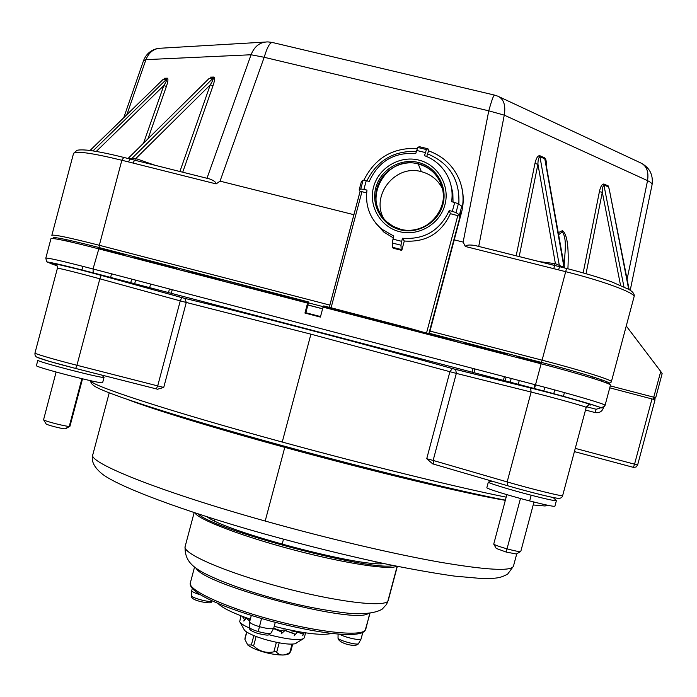 <?xml version="1.0" encoding="UTF-8"?>
<svg xmlns="http://www.w3.org/2000/svg" width="697" height="697" viewBox="0 0 697 697"><rect width="100%" height="100%" fill="white"/><g stroke="black" fill="none" stroke-linecap="round" stroke-linejoin="round"><path stroke-width="1.05" d="M504.384 376.668L503.391 380.388M157.592 389.222L163.734 387.436L186.282 302.463L310.923 334.168L449.905 371.701L426.73 458.713L432.663 463.853M655.049 399.764L637.624 464.995L636.021 467.034L633.425 467.365L634.549 464.185L637.624 464.995L655.049 399.764L609.744 387.828M149.646 287.652L150.604 284.045M518.254 384.282L519.248 380.553M553.165 497.501L556.38 500.655C555.082 501.012 546.675 499.209 531.175 495.227C509.873 489.73 486.959 482.681 488.336 482.097M488.318 482.141L486.854 487.656C485.452 488.318 508.348 495.454 529.659 500.943C545.159 504.898 553.566 506.667 554.89 506.249L554.899 506.196M429.343 333.288L541.482 362.449L542.083 360.166C579.869 369.924 612.314 380.065 611.391 381.642L611.365 381.747M461.405 186.012C463.801 194.942 463.819 203.855 461.44 212.751L429.396 333.34L541.482 362.44M330.021 307.499L409.74 328.331L463.592 343.638M610.441 385.214L610.467 385.119C611.365 383.629 578.893 373.566 541.116 363.79L323.042 307.133L320.393 317.091L304.946 313.058L307.586 303.117L98.399 248.768C68.271 241.049 52.458 237.694 50.951 238.714L45.819 258.108M305.748 313.267L308.597 302.071L308.187 301.827L307.586 303.117M308.048 301.923L224.408 280.203L180.209 270.027M441.297 337.853L427.008 333.636L308.388 302.829M307.725 302.655L201.581 275.576M307.83 304.929L322.606 308.771M653.22 399.163L660.747 371.466L626.254 325.978M660.747 371.466L662.15 373.609L655.685 397.778L653.69 399.294L655.694 397.787L653.864 397.22L610.267 385.877M429.814 331.031L542.083 360.166L565.694 271.673L465.3 246.468L463.148 242.094L488.771 110.832C491.69 100.307 493.607 95.062 494.522 95.097L497.763 96.16C503.713 98.861 505.874 105.186 504.262 115.136L488.771 110.832L264.189 57.285L220.043 181.142L353.893 214.702M454.104 239.829L463.148 242.094M558.628 269.896L559.508 266.681L555.396 265.644L554.664 265.487L553.766 268.676M620.53 285.3L602.313 192.25L599.394 191.719L583.171 272.867M567.916 268.789C568.952 246.764 567.123 234.035 562.427 230.629L558.262 232.702M609.831 192.198L608.411 186.021L603.898 184.025C602.016 183.991 600.518 186.561 599.394 191.719M546.187 164.945C546.483 161.277 545.969 158.916 544.645 157.844L539.748 155.675C537.709 155.614 536.098 158.263 534.913 163.638L516.181 255.816M553.897 265.278L555.396 263.675L537.936 164.178C537.918 160.519 538.511 158.001 539.722 156.607L544.627 158.768L545.463 160.902L564.483 267.613L555.396 263.675L539.182 261.584M554.62 265.479L474.892 245.466C469.316 244.63 466.119 244.969 465.3 246.468M359.155 189.993L360.776 188.913L363.085 180.227L361.447 181.377L359.155 189.993L360.157 191.44L361.943 191.701L331.162 307.464M363.085 180.227L369.297 181.359C378.462 161.408 393.953 152.12 415.76 153.506L417.73 147.45L419.306 146.675L427.949 148.775L428.707 150.935C443.37 156.224 453.686 166.078 459.628 180.514C462.991 189.366 463.871 198.506 462.268 207.933L461.771 206.207L459.454 214.911L459.863 216.209L461.24 212.071L429.038 332.983M459.863 216.209L450.384 213.674C441.201 233.46 425.832 242.573 404.286 241.023L401.794 250.397L393.213 248.228L392.533 247.296L392.298 243.018L392.977 239.132L401.681 241.328L402.5 238.252C424.36 239.82 439.946 230.568 449.26 210.494L456.03 212.559L459.454 214.911M393.308 237.895L383.725 231.979L375.605 222.953M366.631 192.869L361.943 191.701M330.056 307.543L323.73 305.905M99.41 247.653L308.118 301.845L99.07 247.566L99.322 245.283L329.855 305.103M101.779 375.082L104.036 377.347C104.367 379.168 35.077 361.246 37.847 360.21L37.969 360.157M37.838 360.244L36.427 365.585C33.613 366.779 102.912 384.657 102.625 382.679L102.651 382.618M628.677 289.238L609.169 188.87M586.046 273.677L602.313 192.25C602.26 188.721 602.783 186.282 603.881 184.923L623.928 286.798M652.026 184.975L652.052 184.862C652.192 183.59 650.693 182.187 647.548 180.645C648.916 171.532 646.528 165.572 640.395 162.776L499.322 96.883M494.347 95.053L272.597 42.534C270.061 42.108 267.256 47.021 264.189 57.285L251.059 54.758C254.483 46.211 260.112 41.925 267.962 41.907L272.1 42.412M209.422 178.92L209.701 178.963C213.918 180.584 216.07 182.231 216.14 183.912L121.853 160.249L99.322 245.283C69.195 237.581 53.364 234.27 51.839 235.359M220.043 181.142L216.14 183.912M132.874 163.011L134.713 160.162M209.701 178.963L134.782 160.205M134.556 160.136L130.234 159.047L128.379 161.887M154.891 165.224L135.837 158.541L131.742 158.602L213.421 77.837C213.273 79.441 212.228 81.776 210.267 84.851L135.837 158.541L135.915 160.467M264.599 42.108L161.608 48.163C154.255 48.198 149.027 52.022 145.926 59.646L143.469 60.805L123.787 117.636M163.072 79.432L166.897 78.935L167.367 78.186C168.369 78.839 168.047 81.575 166.409 86.411L163.795 85.6L96.247 151.449M162.113 80.364L90.14 150.508M209.135 78.43L213.421 77.837L213.909 77.053C215.033 77.733 214.737 80.617 213.021 85.705L210.267 84.851L179.904 171.497M208.028 79.528L128.039 158.489M92.962 150.909L166.897 78.935C166.705 80.46 165.677 82.682 163.795 85.6L143.504 143.242M81.906 378.689L69.264 426.381L69.97 426.215M46.054 423.846L46.098 423.915C46.594 424.891 62.347 428.951 65.143 428.829L65.675 428.716M65.143 428.829L69.264 426.381C65.535 426.52 44.207 421.032 43.571 419.751L56.109 372.05M360.776 188.913L366.979 190.072C365.045 205.728 369.924 218.727 381.642 229.078L393.796 236.065L392.977 239.132M452.353 211.252L454.688 202.478L451.595 201.712C452.841 193.383 451.778 185.393 448.406 177.761C443.414 167.158 435.442 159.779 424.482 155.64L426.433 149.567L427.949 148.775M458.818 204.116C460.072 179.913 449.635 163.142 427.488 153.819L426.773 156.537M427.488 153.819L428.707 150.935M450.759 184.444L452.841 193.121L453.041 202.069M454.688 202.478L458.365 203.794L461.771 206.207M449.26 210.494L450.384 213.674M404.286 241.023L402.5 238.252M392.533 247.296L401.15 249.474L400.984 245.205L401.681 241.328M401.15 249.474L401.794 250.397M442.525 188.774L442.212 188.138C437.646 179.634 430.685 174.137 421.337 171.645C395.286 164.03 370.377 195.5 383.847 218.841M519.178 256.566L537.936 164.178L534.913 163.638M564.178 265.888C564.448 254.745 567.558 238.879 562.261 231.866L558.628 234.758M506.832 494.643L493.737 544.104C495.07 545.124 499.505 546.701 507.024 548.844L520.459 498.494M496.247 548.426L506.135 552.05L516.338 553.984M520.781 551.449L520.581 551.597C518.803 551.719 514.281 550.804 507.024 548.844L506.135 552.05M192.276 588.564L191.719 590.699C192.067 591.805 194.968 593.182 200.431 594.829M251.286 615.495L249.596 621.89C250.005 623.196 253.264 624.782 259.362 626.647C267.151 628.738 271.926 629.278 273.677 628.267L280.081 630.471L281.675 632.04L281.205 633.834L284.96 630.515L294.648 634.035L294.169 635.821L297.253 632.144L303.186 633.982L302.716 635.751L304.258 632.658M339.613 634.226C344.423 637.25 360.279 640.865 361.002 639.114L361.081 638.957M241.075 615.852L240.535 617.551M249.596 628.102C243.845 625.549 240.552 623.406 239.716 621.663L240.927 615.799M242.268 616.314L244.298 619.302L243.828 621.079L246.207 618.073L249.787 621.123M240.97 615.817L240.509 617.551M218.056 603.515C222.334 607.967 233.077 613.203 250.293 619.206M274.217 626.359C302.786 633.407 321.892 635.769 331.528 633.451M304.293 637.729L303.57 638.652C298.455 640.63 286.894 639.323 268.885 634.714M273.52 628.555L281.675 632.04M250.188 619.624L248.838 618.709M294.648 634.035L283.949 629.922L280.49 630.872M290.919 632.257L295.092 631.395L298.717 631.743M303.186 633.982L297.349 632.031M297.253 632.144L295.092 631.395M246.207 618.073L248.498 618.587M245.091 619.424L244.298 619.302M283.949 629.922L284.96 630.515M296.068 643.331L295.005 643.775C289.22 644.812 279.323 643.401 265.313 639.541C254.466 636.274 247.54 633.207 244.542 630.341L244.081 629.748M245.056 638.069L244.891 639.332L247.705 644.952L251.364 644.952L253.603 645.919C259.389 651.416 266.141 653.385 273.851 651.843L275.637 651.259L276.657 652.348C280.159 655.886 284.55 655.929 289.847 652.462L290.37 651.956M507.111 354.956L507.303 354.25L492.718 351.218M530.835 361.116L521.382 357.997M541.395 362.762L521.495 357.587L517.897 356.838L517.671 357.7M521.417 357.866L541.316 363.032M470.562 344.658L506.353 353.954L470.641 344.379L463.775 342.95L463.592 343.647M470.466 345.032L478.621 347.55M475.711 346.792L470.431 345.163M166.095 266.359L167.236 266.576M176.114 268.964L176.263 268.38L167.48 265.653L135.532 257.637L167.411 265.923M152.8 262.908L134.913 257.524L134.739 258.212M119.623 253.847L116.111 253.377M98.652 248.071L119.71 253.534M98.8 247.818L119.779 253.264L124.301 254.666L124.092 255.442M178.249 296.617L181.647 297.628M282.137 544.279L283.487 539.208M109.229 392.847L92.901 454.4C86.506 461.902 157.862 491.054 265.191 521.042L284.777 447.369C374.028 471.843 467.286 494.016 505.316 500.324M127.351 399.425C153.174 409.357 213.509 427.897 284.777 447.369M533.423 504.994L544.793 505.961L548.8 505.491M90.854 380.745C90.715 380.797 89.591 384.178 98.268 388.185C117.497 397.569 189.148 420.099 281.867 445.496C367.711 469.011 458.556 491.097 505.36 500.158C458.931 491.176 367.894 469.064 281.928 445.514M310.923 334.168L282.241 442.046C367.842 465.465 458.6 487.665 506.161 497.153M533.928 502.215L535.766 502.493M633.425 467.365L574.406 451.612L633.442 467.365L636.039 467.034L637.624 464.995M575.269 448.38L634.549 464.185L652.009 398.841M585.506 410.036L595.151 412.572C599.254 413.225 602.034 411.631 603.489 407.797L603.637 407.257M604.456 406.508L596.179 409.261L599.647 408.215L596.179 409.261L586.473 406.717L596.179 409.27L595.151 412.572M600.535 407.945C603.515 407.667 571.915 398.327 534.521 388.551L93.206 272.858C55.952 263.231 42.247 260.303 52.092 264.058L57.154 265.836M56.291 264.668C47.893 261.645 73.028 267.613 101.204 275.402L184.801 298.377C251.39 314.347 366.657 344.545 452.405 368.565L530.574 387.985C562.218 395.765 600.736 406.909 588.852 404.765M90.898 380.754C88.728 384.788 167.254 410.716 282.241 442.046M157.644 389.24L75.633 368.46C57.067 363.695 44.747 360.183 38.675 357.936M34.963 353.013C33.831 353.518 54.941 359.704 76.931 365.272L75.677 368.469L49.348 361.36L37.472 357.413C35.591 356.82 34.754 355.365 34.963 353.048L57.407 268.284C56.614 267.509 77.959 272.788 99.845 278.809L76.931 365.272L163.734 387.436M181.778 297.584L101.204 275.402L99.845 278.809L180.253 300.886L157.722 385.798L156.311 388.891L157.923 389.309M181.76 297.584L180.253 300.886L186.282 302.463L184.879 298.403L181.76 297.584M184.801 298.377L184.879 298.403C251.417 314.356 366.657 344.545 452.362 368.565L449.905 371.701L456.326 373.392L455.672 369.436L452.362 368.565M530.574 387.985L531.131 392.045C555.439 398.074 587.135 406.952 586.194 407.44L586.186 407.475M426.73 458.713L433.133 460.438L456.326 373.392L531.131 392.045L507.155 481.923C531.192 488.937 563.15 496.804 562.653 495.619L562.671 495.576M433.734 464.167L432.602 463.836M507.634 485.731L433.717 464.158L507.608 485.722L507.155 481.923L433.133 460.438L433.717 464.158L432.21 463.723M557.356 498.207C553.392 498.024 527.193 491.463 507.764 485.765L507.608 485.722C525.216 490.871 548.766 496.883 555.91 498.007C559.761 498.895 562.009 498.094 562.653 495.619L586.194 407.44C588.669 404.713 589.81 403.737 589.61 404.504C588.233 403.18 554.934 394.023 530.617 387.994L455.672 369.436M505.159 380.85L506.153 377.129M511.197 378.454L510.204 382.174L511.206 378.454M474.91 368.948L473.925 372.66M529.659 500.943L531.175 495.227M543.817 391.008L544.819 387.271M554.751 389.937L553.749 393.674M609.309 383.542C612.628 382.618 580.174 372.407 541.491 362.414L535.505 384.814C573.265 394.676 605.841 404.312 605.083 405.279L605.066 405.349M461.44 212.751L461.24 212.071M212.446 277.911L212.324 278.373M426.878 334.107L427.008 333.636M307.813 304.998L322.589 308.832M320.533 316.577L305.791 312.735M609.439 383.585L610.467 385.119L605.083 405.279C603.062 407.649 601.825 408.468 601.372 407.719L584.783 402.413L534.521 388.543L535.505 384.814L93.041 268.972L93.206 272.858M534.521 388.543L93.18 272.841L47.649 261.959C47.126 262.743 46.516 261.471 45.81 258.151C47.196 257.559 62.939 261.166 93.041 268.972L99.192 247.557C64.908 238.827 49.766 235.839 53.756 238.601M52.092 264.058L51.595 263.884M601.685 380.954L601.938 379.987M608.481 383.82L608.716 382.941M611.06 382.339L608.603 383.359M634 296.992L634.061 296.765C635.559 293.019 603.576 281.091 565.694 271.673L566.556 268.467M611.391 381.642L634.061 296.765C634.706 295.136 633.887 293.289 631.595 291.241L629.138 289.516L611.879 281.937C599.019 277.389 583.912 272.893 566.556 268.45L559.508 266.681L566.548 268.467M478.717 246.424L504.262 115.136L647.548 180.645L627.091 279.244M564.065 267.822L544.645 157.844M539.748 155.675L559.543 266.69M426.73 332.277L457.824 215.521M329.359 307.072L360.122 191.387M104.036 377.347L102.625 382.679M82.908 266.35L81.958 269.939L82.908 266.35M606.939 381.982L606.66 383.054L606.948 381.973M600.283 379.403L600.082 380.17L600.283 379.403M640.395 162.776C649.534 167.306 653.42 174.668 652.052 184.862L630.227 290.213M603.898 184.025L603.881 184.923L608.394 186.909L608.411 186.021M206.983 178.284L251.059 54.758L145.926 59.646L126.898 114.613M130.6 159.125L131.742 158.602L128.187 158.533M123.787 157.444L121.853 160.249C91.621 152.904 75.503 150.665 73.507 153.532L51.857 235.281M147.956 138.851L166.409 86.411M167.367 78.186L164.126 78.264M182.727 172.203L213.021 85.705M213.909 77.053L210.32 77.14M366.256 180.61L363.939 189.314M416.318 151.423C393.657 150.665 377.199 160.449 366.944 180.776M417.73 147.45L426.433 149.567M425.301 152.556L416.579 150.43M458.365 203.794L456.03 212.559M400.984 245.205L392.298 243.018M418.662 160.049C437.821 164.57 450.201 185.541 444.93 204.744C439.955 224.016 418.636 236.623 399.599 231.683C380.492 227.022 368.338 206.112 373.557 187.057C378.497 167.933 399.581 155.248 418.662 160.049M400.287 229.818C418.209 234.471 438.256 222.604 442.943 204.474C447.901 186.404 436.252 166.67 418.226 162.418C400.27 157.888 380.423 169.824 375.77 187.824C370.865 205.763 382.305 225.436 400.287 229.818L400.749 229.348C383.245 225.079 372.102 205.929 376.885 188.478C381.407 170.957 400.731 159.343 418.2 163.751C435.738 167.89 447.073 187.092 442.255 204.674C437.69 222.317 418.183 233.87 400.749 229.348M418.226 162.418L418.2 163.751M442.212 188.138L439.711 180.967C453.451 205.066 427.444 237.32 400.827 229.322C427.461 237.337 453.451 205.118 439.711 180.959C435.015 172.203 427.853 166.548 418.226 163.995C385.999 154.455 360.898 200.509 386.669 221.751L393.247 226.394L400.775 229.322L393.247 226.394L386.669 221.751M421.337 171.645L418.226 163.995M562.261 231.866L562.427 230.629M603.489 407.797L602.853 407.623M168.5 292.592L169.458 288.976M135.619 280.124L134.66 283.723M265.191 521.042C327.416 538.502 393.552 553.984 439.885 562.174C486.48 570.076 510.988 571.453 513.419 566.295L513.567 565.764M207.044 516.765C226.246 531.881 360.114 567.28 384.117 563.612M393.117 565.476C372.947 572.054 212.733 529.694 198.27 513.933M396.637 566.199C390.242 570.329 344.666 563.437 293.115 549.776C241.537 536.167 198.357 519.579 194.838 512.809M194.158 512.583L185.167 546.422C181.769 553.122 223.789 571.714 278.957 586.578C334.09 601.511 383.681 607.636 387.863 601.119L397.142 566.295M387.863 601.119L388.342 600.091M196.24 568.491C205.65 585.445 351.828 623.972 367.894 613.761M369.698 613.569L365.829 629.025M194.498 567.245L190.377 582.736C187.232 589.601 223.136 606.582 270.366 619.372C317.544 632.24 360.854 636.753 365.272 630.193M211.801 601.145L211.008 602.077C214.066 604.438 189.166 601.058 191.658 595.769C191.056 597.756 209.71 602.739 211.801 601.145L211.975 600.831M258.247 631.578C265.217 633.451 269.486 633.922 271.063 632.998C267.997 634.95 270.819 636.291 258.09 633.521C251.295 631.308 248.437 629.234 249.517 627.291C249.892 628.485 252.802 629.914 258.247 631.578L261.514 618.57M273.677 628.267L271.116 632.902M361.002 639.114L358.511 643.61L361.011 639.105L362.762 632.528M358.519 643.592L358.467 643.679C356.01 647.966 337.836 643.139 338.028 637.938C337.418 640.099 357.561 645.675 358.511 643.61L358.572 643.505M280.307 630.68L280.891 630.802M246.808 632.127L244.891 639.332M251.364 644.952L253.856 635.603M289.847 652.462L292.052 644.15M279.183 642.852L276.657 652.348M273.851 651.843L276.387 642.303M256.113 636.492L253.603 645.919M521.495 357.587L521.217 358.615M514.072 355.331L513.715 356.672M470.641 344.379L470.362 345.407M592.868 377.513L593.008 376.999M597.102 378.332L596.937 378.933M594.471 378.053L594.619 377.513M119.518 254.257L119.779 253.264M167.219 266.646L167.48 265.653M70.841 240.657L70.728 241.11M178.467 268.179L178.118 269.478M179.687 268.502L179.347 269.8M214.406 520.798L214.824 519.23M516.773 553.74L513.419 566.295L507.66 574.11C500.69 577.804 497.684 578.571 482.28 578.58L454.479 576.105C435.512 573.422 413.617 569.58 388.787 564.587C349.014 556.136 307.333 545.864 263.754 533.754C182.274 510.892 117.445 486.236 102.032 473.838C93.982 467.164 90.898 460.822 92.788 454.819M75.677 368.469L156.311 388.891M101.196 275.402C79.449 269.425 56.788 263.684 55.769 264.154C55.403 263.196 58.208 267.125 57.407 268.284M473.063 368.469L472.078 372.181M492.099 481.191L488.824 482.01M556.38 500.655L554.89 506.249M534.93 384.666L533.937 388.395M564.422 392.594L563.429 396.323M474.892 245.466L555.509 265.662M559.508 266.681L558.776 266.489M360.096 191.353L329.324 307.081M104.053 377.321L102.642 382.653M111.564 273.825L110.605 277.415M609.143 188.748L629.13 289.508M130.243 159.047L131.027 159.221M134.608 160.136L134.051 159.988M73.56 153.357L76.966 150.334C78.909 149.811 82.359 149.75 87.299 150.16C96.116 151.153 108.262 153.567 123.726 157.409L130.121 159.012M158.48 48.337C151.223 49.653 146.231 53.765 143.512 60.683M90 150.491L163.046 79.458M128.231 158.324L209.109 78.456M69.961 426.242L82.525 378.837M65.544 428.794L69.796 426.337M46.098 423.915L43.571 419.751M417.207 148.426C392.664 147.529 374.89 158.106 363.878 180.174M459.628 180.514C453.677 166.06 443.37 156.189 428.69 150.892M383.725 231.979L381.642 229.078M662.15 373.609L655.694 397.787M496.29 548.513L493.737 544.104M516.189 554.071L520.581 551.597M520.772 551.484L533.972 502.04M171.296 293.324L172.255 289.717M130.748 282.694L131.707 279.096M375.735 563.472L376.153 561.904M383.89 563.559C361.429 567.558 225.192 531.584 207.279 516.843M185.08 546.744C184.627 560.58 192.651 566.739 203.202 572.69C219.59 581.115 242.181 589.435 270.985 597.651C298.734 605.519 325.656 610.833 351.732 613.604C366.221 614.196 376.371 612.707 382.183 609.143L386.486 604.465L388.246 600.457L397.334 566.339M190.298 583.032C188.234 592.781 223.859 608.045 270.48 621.079C317.301 633.451 358.972 638.74 365.08 630.654L369.95 613.543M191.658 595.769L191.719 590.699M249.517 627.291L249.596 621.89M275.28 622.36L273.747 628.154M362.797 632.51L361.072 639.001M338.028 637.938L338.089 634.104M304.258 637.868L305.591 632.859M303.57 638.652L295.005 643.775M244.542 630.341L239.716 621.663M290.701 651.512L290.213 652.148C288.602 658.787 257.402 652.723 247.705 644.952M290.754 651.399L292.688 644.115M244.978 638.225L246.633 632.005M516.712 357.448L517.069 356.106M597.19 378.358L597.033 378.968M174.842 267.787L174.982 267.273M66.807 240.674L67.034 239.82M182.326 270.427L182.64 269.26"/></g></svg>
